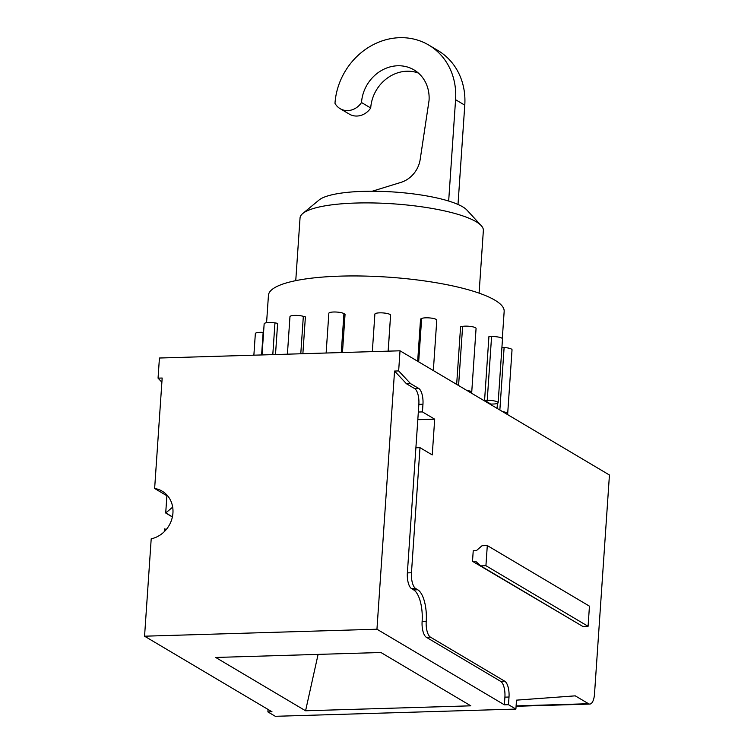 <?xml version="1.0" encoding="UTF-8"?>
<svg xmlns="http://www.w3.org/2000/svg" width="754" height="754" viewBox="0 0 754 754"><rect width="100%" height="100%" fill="white"/><g stroke="black" fill="none" stroke-linecap="round" stroke-linejoin="round"><path stroke-width="1.13" d="M502.315 338.48L504.162 311.43A118.133 26.315 -176.1 0 0 494.841 300.139A118.133 26.315 -176.1 0 0 363.73 276.049A118.133 26.315 -176.1 0 0 268.443 295.361L266.577 322.712M498.149 402.73A7.879 1.753 -176.1 0 1 493.352 404.012L490.703 404.097A118.133 26.315 -176.1 0 0 487.876 402.268A118.133 26.315 -176.1 0 0 484.568 400.459L488.922 336.623L491.58 336.548A7.879 1.753 -176.1 0 1 502.494 338.904L498.149 402.73A7.879 1.753 -176.1 0 0 487.225 400.374L484.568 400.459M262.034 354.946L264.154 323.805A7.879 1.753 3.9 0 1 274.965 322.901L277.632 323.315L275.502 354.54M374.879 314.135L372.325 351.637L374.879 314.173A7.879 1.753 3.9 0 1 374.879 314.135A7.879 1.753 3.9 0 1 382.768 312.91A7.879 1.753 3.9 0 1 390.591 315.163L388.206 351.157M326.133 353.023L328.848 313.287A7.879 1.753 3.9 0 1 335.2 311.996A7.879 1.753 3.9 0 1 343.937 313.607L345.059 314.267L342.457 352.533M458.583 385.53L462.617 326.359L460.59 326.689L456.66 384.389M287.406 354.182L289.96 316.68A7.879 1.753 3.9 0 1 294.842 315.398A7.879 1.753 3.9 0 1 303.334 316.322L305.389 316.906L302.872 353.72M418.677 361.863L421.637 318.499L420.553 319.027L417.669 361.27M421.637 318.499A7.879 1.753 3.9 0 1 430.477 318.009A7.879 1.753 3.9 0 1 436.773 320.167L433.343 370.563M253.872 355.191L255.352 333.57A7.879 1.753 3.9 0 1 263.146 332.344L263.57 332.363M466.651 390.318A7.879 1.753 3.9 0 1 471.721 392.316A7.879 1.753 3.9 0 1 471.08 392.947M462.617 326.359A7.879 1.753 3.9 0 1 471.25 326.529A7.879 1.753 3.9 0 1 476.066 328.49L471.721 392.316M507.046 414.276A7.879 1.753 -176.1 0 0 507.687 413.654L512.032 349.818A7.879 1.753 -176.1 0 0 504.115 347.519L501.919 347.387M497.414 403.399L497.075 408.366M507.687 413.654A7.879 1.753 -176.1 0 0 502.616 411.656M472.504 561.334L475.614 561.24L480.666 565.868L485.925 565.707L487.301 545.566L482.032 545.726L476.339 550.674L473.229 550.769L472.504 561.334L575.151 621.909M487.301 545.566L589.449 606.159L588.082 626.301L485.925 565.707M480.666 565.868L582.814 626.451L588.082 626.301M376.953 629.222L394.549 371.053L398.649 370.93L410.544 383.607L418.715 388.451A13.129 5.165 88.3 0 1 422.956 404.248L422.428 411.91L434.69 419.177L432.249 454.926L419.997 447.65L415.897 447.772L407.367 572.88A13.129 5.165 -91.7 0 0 411.599 588.676L413.644 589.892A26.249 10.339 -91.7 0 1 422.117 621.485A13.129 5.165 -91.7 0 0 426.359 637.281L500.665 681.352A13.129 5.165 -91.7 0 1 504.907 697.148L504.379 704.811L376.953 629.222L144.561 636.197L151.205 538.808A26.249 23.412 -59.3 0 0 172.28 517.423A26.249 23.412 -59.3 0 0 162.204 491.184A26.249 23.412 -59.3 0 0 154.636 488.479L162.167 378.027L158.057 378.15L161.874 382.212M394.549 371.053L406.444 383.729L414.615 388.574A13.129 5.165 88.3 0 1 418.856 404.37L415.897 447.772M158.057 378.15L159.433 358.018L400.025 350.798L609.439 475.011L594.51 693.982A13.129 5.165 -91.7 0 1 589.798 704.076A13.129 5.165 -91.7 0 1 588.535 703.718L575.255 695.848L516.499 700.146L515.896 709.08L508.479 704.688L504.379 704.811M419.997 447.65L411.467 572.757A13.129 5.165 -91.7 0 0 415.699 588.554L417.744 589.769A26.249 10.339 -91.7 0 1 426.217 621.362A13.129 5.165 -91.7 0 0 430.459 637.158L504.765 681.23A13.129 5.165 -91.7 0 1 509.007 697.026L508.479 704.688M167.699 495.896A26.249 23.412 -59.3 0 0 166.888 495.755L165.71 513.003L172.383 516.961M166.888 495.755L154.636 488.479M479.092 293.136L483.361 230.498A91.875 20.471 -176.1 0 0 482.192 226.822A91.875 20.471 -176.1 0 0 481.259 225.663L466.952 210.102A76.126 16.965 -176.1 0 0 363.117 191.356A76.126 16.965 -176.1 0 0 319.065 200.017L302.778 213.495A91.875 20.471 -176.1 0 0 300.035 218L295.757 280.639M268.056 709.448L267.887 711.908L271.987 711.776L144.561 636.197M172.675 507.112L165.71 513.003M166.172 529.628L164.815 528.827L165.965 529.874M164.815 528.827L164.457 531.495M215.691 657.46L380.911 652.502L470.798 705.819L305.577 710.777L215.691 657.46M434.69 419.177L417.81 419.686M418.329 412.033L422.428 411.91M481.259 225.663A91.875 20.471 -176.1 0 0 355.945 203.043A91.875 20.471 -176.1 0 0 302.778 213.495M305.577 710.777L318.103 654.387M515.896 709.08L275.304 716.3L267.887 711.908M406.444 383.729L410.544 383.607M400.025 350.798L398.649 370.93M172.402 516.858L165.889 512.993M340.101 108.651A17.172 15.316 120.7 0 0 361.515 102.535L370.714 107.982A17.172 15.316 120.7 0 1 349.3 114.108L340.101 108.651A17.172 15.316 120.7 0 1 334.983 103.326A65.626 58.529 120.7 0 1 428.762 45.07A65.626 58.529 120.7 0 1 455.576 99.707L448.668 201.045M361.515 102.535A36.748 32.771 120.7 0 1 414.031 69.905A36.748 32.771 120.7 0 1 429.045 100.508L420.185 159.433A26.249 23.412 120.7 0 1 400.864 182.411L372.193 191.233M370.714 107.982A36.748 32.771 120.7 0 1 418.376 73.053M428.762 45.07L437.951 50.527A65.626 58.529 120.7 0 1 464.775 105.164L458.008 204.457M487.225 400.374L491.58 336.548M272.797 354.616L274.965 322.901M261.6 354.955L263.146 332.344M300.78 353.777L303.334 316.322M341.279 352.561L343.937 313.607M499.855 410.016L504.115 347.519M388.14 351.157L390.591 315.163M588.535 703.718L516.113 705.895M509.007 697.026L504.907 697.148M414.615 388.574L418.715 388.451M418.856 404.37L422.956 404.248M504.765 681.23L500.665 681.352M415.699 588.554L411.599 588.676M411.467 572.757L407.367 572.88M430.459 637.158L426.359 637.281M426.217 621.362L422.117 621.485M417.744 589.769L413.644 589.892M464.775 105.164L455.576 99.707M589.798 704.076L516.085 706.281"/></g></svg>
